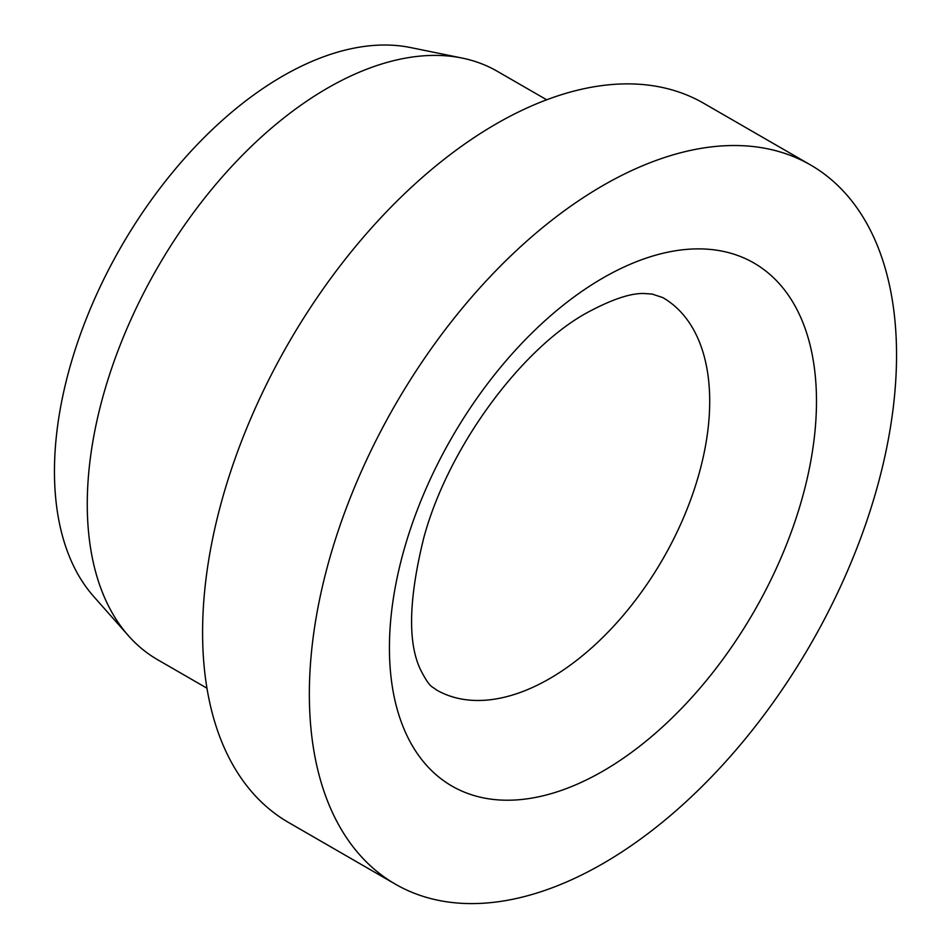<?xml version="1.0" encoding="UTF-8"?>
<svg xmlns="http://www.w3.org/2000/svg" width="951" height="951" viewBox="0 0 951 951"><rect width="100%" height="100%" fill="white"/><g stroke="black" fill="none" stroke-linecap="round" stroke-linejoin="round"><path stroke-width="1.43" d="M810.549 164.963L703.788 103.326A415.218 239.723 120 0 0 383.824 214.569A415.218 239.723 120 0 0 202.587 632.427A415.218 239.723 120 0 0 288.581 822.496L395.343 884.145A415.218 239.723 120 0 0 715.307 772.901A415.218 239.723 120 0 0 896.543 355.044A415.218 239.723 120 0 0 810.549 164.963A415.218 239.723 120 0 0 490.597 276.206A415.218 239.723 120 0 0 309.348 694.064A415.218 239.723 120 0 0 395.343 884.145M546.682 99.796L497.337 71.313A339.721 196.144 120 0 0 462.079 58.059A339.721 196.144 120 0 0 214.855 185.54A339.721 196.144 120 0 0 87.266 504.208A339.721 196.144 120 0 0 128.516 635.815A339.721 196.144 120 0 0 157.628 659.721L206.961 688.203M462.079 58.059L410.523 47.55A322.734 186.337 120 0 0 175.662 168.66A322.734 186.337 120 0 0 54.457 471.387A322.734 186.337 120 0 0 93.638 596.42L128.516 635.815M709.708 401.274A226.481 130.762 120 0 0 662.811 297.592L652.136 294.061L644.944 293.562C631.559 292.777 612.349 299.101 587.314 312.558C522.265 348.007 448.563 446.15 423.861 537.517C408.585 599.142 407.575 643.387 420.794 670.241C430.387 688.774 431.897 685.933 436.331 689.867A226.481 130.762 120 0 0 549.571 678.657A226.481 130.762 120 0 0 709.708 401.274M602.946 277.989A301.978 174.342 120 0 0 389.423 647.833A301.978 174.342 120 0 0 602.946 771.118A301.978 174.342 120 0 0 816.481 401.274A301.978 174.342 120 0 0 602.946 277.989"/></g></svg>
